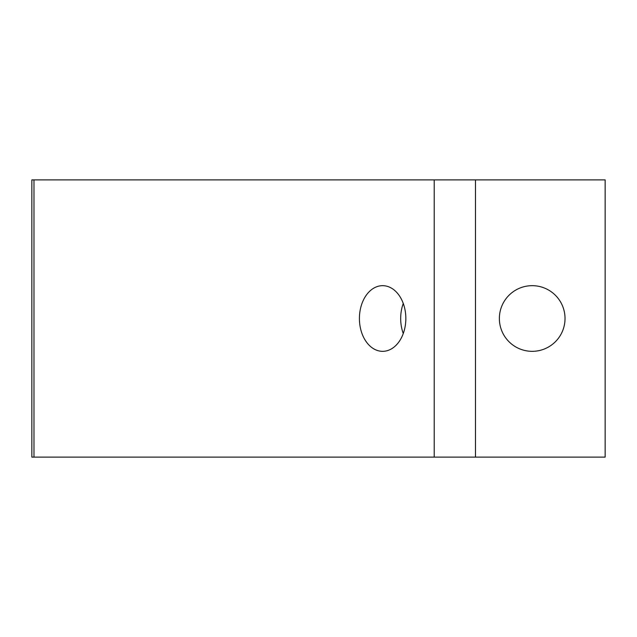 <?xml version="1.0" encoding="UTF-8"?>
<svg xmlns="http://www.w3.org/2000/svg" width="637" height="637" viewBox="0 0 637 637"><rect width="100%" height="100%" fill="white"/><g stroke="black" fill="none" stroke-linecap="round" stroke-linejoin="round"><path stroke-width="0.96" d="M359.411 318.5A32.829 23.211 90 0 1 382.63 285.671A32.829 23.211 90 0 1 405.841 318.5A32.829 23.211 90 0 1 382.63 351.329A32.829 23.211 90 0 1 359.411 318.5M403.261 303.459A32.829 23.211 -90 0 0 400.681 318.5A32.829 23.211 -90 0 0 403.261 333.541M532.198 351.329A32.829 32.829 0 0 1 499.368 318.5A32.829 32.829 0 0 1 532.198 285.671A32.829 32.829 0 0 1 565.027 318.5A32.829 32.829 0 0 1 532.198 351.329M31.85 179.889L33.984 179.889L33.984 457.111L31.85 457.111L31.85 179.889M475.481 179.889L475.481 457.111L605.15 457.111L605.15 179.889L33.984 179.889M475.481 457.111L434.211 457.111L434.211 179.889M434.211 457.111L33.984 457.111"/></g></svg>
